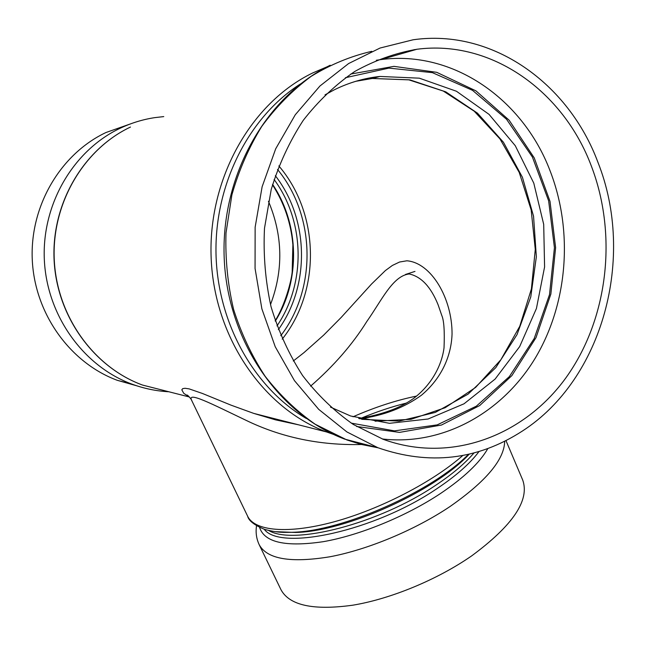 <?xml version="1.0" encoding="UTF-8"?>
<svg xmlns="http://www.w3.org/2000/svg" width="646" height="646" viewBox="0 0 646 646"><rect width="100%" height="100%" fill="white"/><g stroke="black" fill="none" stroke-linecap="round" stroke-linejoin="round"><path stroke-width="0.97" d="M298.646 424.842L275.584 419.843L253.733 413.392L231.115 405.187L202.44 393.471L189.149 388.884L185.047 388.27L182.665 388.666L181.825 389.821L183.73 393.293L189.165 396.935L142.516 385.056C94.154 367.372 57.114 316.702 54.288 260.338C51.373 203.991 83.358 149.323 130.468 127.052M414.982 271.417L405.47 274.461M191.797 400.665L191.789 400.657C186.395 390.725 211.436 403.766 245.722 420.166C281.163 437.407 319.754 445.522 361.51 444.496M438.166 304.928L438.117 304.815C430.874 286.864 421.24 276.585 409.225 273.969C392.736 275.761 381.633 300.519 366.839 321.458C352.514 344.415 333.772 365.983 310.589 386.147M505.98 440.612L522.711 480.043C529.882 500.19 512.859 525.464 471.653 555.891C437.374 579.68 390.644 598.979 352.668 605.213C313.358 610.607 289.456 605.439 280.97 589.701L259.216 544.731C267.064 559.145 290.619 563.159 329.88 556.779C367.849 549.665 415.007 530.011 449.907 506.609C486.099 481.335 504.356 459.556 504.679 441.266M293.276 361.009L303.911 352.684L323.67 335.129L341.29 317.331L371.531 284.046L385.412 270.545L392.388 265.441L399.559 262.026L406.875 260.79C431.229 262.712 452.224 298.29 452.055 334.014C451.328 355.025 442.365 377.668 421.434 395.231C404.218 407.691 383.676 415.556 359.79 418.818M591.365 166.103C617.947 235.604 607.886 319.657 565.751 378.047C523.615 436.212 450.415 463.836 383.231 439.32L353.33 424.47C334.45 411.284 317.549 394.997 302.619 375.592C289.133 354.654 278.612 331.705 271.054 306.753C265.393 281.05 263.205 254.904 264.489 228.304L271.223 189.448C278.886 164.415 289.553 141.385 303.232 120.374C318.389 100.913 335.549 84.618 354.727 71.488C374.696 60.393 395.433 52.988 416.936 49.258C491.953 39.422 563.611 91.667 591.365 166.103M597.938 162.316C635.729 257.374 602.92 379.097 522.388 431.043C477.555 460.033 429.372 465.588 377.845 447.702L346.886 431.924L318.704 409.354L294.463 380.647L275.228 346.732L261.872 308.853L255.065 268.47L255.138 227.206L262.123 186.759L275.705 148.774L295.27 114.77L319.923 86.031L348.59 63.558L380.066 48.03L413.093 39.786C492.632 28.384 568.763 83.649 597.938 162.316M270.496 304.581C283.546 270.02 282.859 235.572 268.437 201.253M130.096 124.04L105.976 132.519C60.425 153.982 29.555 206.349 32.3 260.362C34.965 314.384 70.616 363.109 117.386 380.349L136.702 385.783M462.811 455.478C432.957 481.916 379.953 509.371 333.925 521.855C287.833 534.379 254.54 530.996 247.652 516.235C248.71 520.741 254.346 525.125 264.537 529.373C278.369 533.023 283.747 532.344 292.267 532.28C342.073 531.351 431.738 491.751 468.528 454.283M327.11 66.788L312.729 72.941C250.882 102.746 207.624 179.386 211.185 258.755C214.601 338.157 263.738 408.627 326.513 431.94L333.312 434.33M416.686 396.055C396.273 400.237 375.043 407.15 353.007 416.799M361.179 418.188C376.675 411.744 391.831 406.689 406.633 403.015M274.816 531.634L295.739 532.457C345.481 531.593 435.226 491.089 469.271 454.106M268.857 530.568C293.405 545.547 378.936 523.68 435.436 485.445C452.063 474.406 464.918 463.57 473.994 452.927M479.033 451.489C470.102 463.497 456.052 475.9 436.874 488.699C374.478 531.165 280.251 551.345 264.246 529.276M259.587 527.411C264.375 542.438 285.564 547.202 323.137 541.703C359.523 535.397 406.084 516.356 440.419 493.568C463.981 477.685 479.792 462.681 487.851 448.542M282.213 339.134C320.973 290.66 319.746 213.648 278.838 165.925M361.647 419.302L399.099 421.111L435.275 412.423L468.092 394.141L495.805 367.639L517.026 334.62L530.754 296.99L536.35 256.801L533.548 216.176L522.42 177.287L503.444 142.257L477.467 113.155L445.764 91.845L410.008 79.902L372.282 78.473L355.72 81.323M338.665 87.727C352.078 81.711 365.846 77.956 379.969 76.446L419.327 78.174L456.447 91.248L489.038 114.366L515.274 145.713L533.79 183.149L543.698 224.364L544.586 266.951L536.43 308.489L519.659 346.619L495.111 379.081L464.03 403.798L428.12 418.996L389.498 423.316L350.625 416L330.486 407.117M350.705 74.064L393.955 66.36L436.728 72.32L475.965 90.876L509.121 120.188L534.25 157.907L550.004 201.342L555.617 247.684L550.86 294.059L536.01 337.624L511.866 375.625L479.744 405.518L441.484 425.036L399.478 432.392L356.592 426.489M382.319 438.981C443.172 445.926 502.338 412.6 535.179 358.247C567.874 303.636 573.6 231.106 549.956 170.504C522.889 99.444 453.33 49.92 380.978 59.585L376.36 60.248M351.222 423.114L394.456 430.874L437.18 424.882L476.32 406.197L509.331 376.634L534.194 338.544L549.512 294.608L554.429 247.709L548.64 200.841L532.401 157.035L506.537 119.26L472.492 90.311L432.376 72.643L388.916 68.113L345.376 77.73M306.293 418.487C254.306 388.084 217.508 323.331 216.006 253.773C214.561 184.231 248.863 116.958 300.438 83.94M378.104 447.799L361.243 444.432L346.999 439.999L315.191 424.244C296.603 411.219 279.928 395.247 265.159 376.311C251.787 355.922 241.257 333.602 233.569 309.353C227.707 284.369 225.188 258.901 226.003 232.948L231.89 194.874C238.891 170.237 248.855 147.417 261.767 126.398C276.157 106.8 292.598 90.133 311.089 76.398C330.437 64.56 350.673 56.202 371.797 51.325M414.223 49.621L415.281 49.734M277.514 169.438C315.7 215.764 316.887 288.681 280.76 335.718M278.345 329.63C310.217 285.395 309.119 219.285 275.325 175.688M274.098 179.483C305.082 221.473 306.131 283.344 276.973 325.923M275.317 321.127C300.56 280.566 299.591 224.445 272.612 184.393M163.761 116.595L154.806 117.629C142.847 119.437 131.299 122.982 120.164 128.255C73.345 150.332 41.554 204.427 44.356 260.233C47.085 316.055 83.754 366.347 131.784 384.071C143.872 388.529 156.227 391.096 168.856 391.767M253.773 413.408L275.551 419.86L298.694 424.85M189.1 396.902L187.057 395.304C186.549 393.656 191.943 399.656 191.789 400.657M191.805 400.681L247.652 516.235M253.733 413.392L326.513 431.94L333.263 434.306M256.527 525.739C255.525 532.466 256.422 538.796 259.216 544.731M375.068 421.192L411.017 419.311L445.126 407.739L475.585 387.439L500.868 359.749L519.764 326.287L531.416 288.867L535.276 249.421L531.165 209.942L519.231 172.442L499.964 138.914L474.245 111.217L443.293 91.054L408.692 79.805L372.282 78.473L379.969 76.446C364.304 78.085 349.098 82.526 334.353 89.778L325.003 94.865M376.327 60.256L380.978 59.585L416.936 49.258M377.845 447.702L344.657 439.118C278.103 414.191 227.562 340.369 224.21 258.408C220.73 176.447 265.143 96.989 330.203 65.23M272.491 184.813C284.192 203.006 290.983 222.967 292.88 244.689L292.17 272.063C291.112 282.609 284.555 305.841 275.18 320.723M142.516 385.056C93.993 367.324 57.001 316.702 54.119 260.5C51.163 204.314 82.954 149.694 130.104 127.23M117.386 380.349L131.784 384.071M438.117 304.823L441.751 315.377C443.947 320.287 444.714 331.075 444.036 347.75C441.888 364.812 431.972 384.548 413.585 398.429C400.431 407.965 382.141 414.659 358.716 418.519"/></g></svg>
